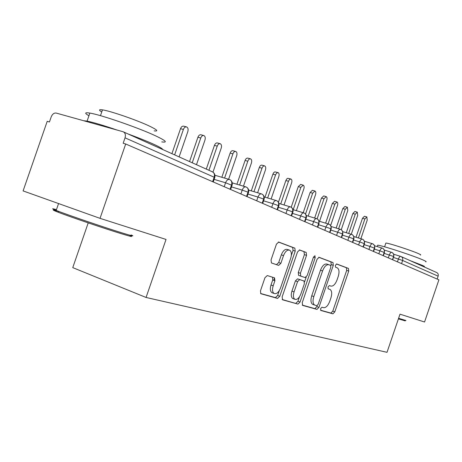 <?xml version="1.0" encoding="UTF-8"?>
<svg xmlns="http://www.w3.org/2000/svg" width="462" height="462" viewBox="0 0 462 462"><rect width="100%" height="100%" fill="white"/><g stroke="black" fill="none" stroke-linecap="round" stroke-linejoin="round"><path stroke-width="0.69" d="M320.593 308.61L320.853 310.47L332.917 313.831L334.8 311.867L348.723 271.073L348.464 268.422L336.729 263.981L335.383 265.309L335.579 267.215L337.335 267.879C339.206 269.254 339.501 272.124 338.219 276.49L337.041 279.943C335.308 284.326 333.264 286.382 330.913 286.111L329.348 285.591L327.991 286.954L328.164 288.814L330.128 289.489C331.901 290.887 332.161 293.682 330.913 297.892L329.735 301.345C327.997 305.746 325.935 307.854 323.556 307.669L321.968 307.213L320.593 308.61M267.279 275.56L264.963 277.708L260.476 290.812L260.793 293.705L277.552 298.412L279.77 296.281L295.224 251.12L294.831 248.146L278.748 242.065L276.461 244.127L271.044 259.939L271.437 262.947L278.632 265.39L280.879 263.305L283.518 255.596C285.256 251.368 287.306 249.572 289.674 250.208C291.528 251.553 291.88 254.21 290.731 258.171L280.521 287.999C278.65 292.481 276.478 294.3 274.006 293.445C272.361 292.053 272.083 289.507 273.181 285.805L274.902 280.769L274.555 277.858L267.279 275.56M100.029 218.353L166.037 239.437L146.067 297.464L387.017 352.321L400.005 314.166L424.561 322.008L438.9 279.816L125.699 143.988L123.163 143.255L125.035 137.838C125.855 134.754 125.208 132.721 123.083 131.734L56.22 113.075C54.077 112.792 52.402 114.068 51.201 116.898L49.434 121.985L47.205 121.344L23.1 190.91L100.029 218.353L125.699 143.988M302.246 302.645L302.668 305.405L316.961 309.384L318.936 307.374L333.298 265.321L333.004 262.572L319.103 257.317L317.071 259.269L302.246 302.645M297.961 304.094L282.611 299.821L282.126 296.945L297.516 251.975L299.665 249.971L306.191 252.443L306.554 255.347L300.421 273.279L300.739 276.109L305.087 277.558L307.166 275.548L313.473 257.109L314.945 255.752L315.188 257.75L300.052 302.027L297.961 304.094L282.178 299.509M88.213 222.88L72.759 267.619L146.067 297.464M437.156 279.06L438.138 276.166L402.621 260.476L401.553 263.617M401.357 256.681L436.48 272.453C438.016 273.163 438.565 274.399 438.138 276.166M392.481 259.684L393.572 256.474C394.051 254.522 393.468 253.164 391.822 252.402L384.378 250.092M273.706 280.342L274.555 277.858L274.012 277.668M383.079 255.607L384.193 252.333C384.684 250.34 384.095 248.954 382.426 248.181L374.636 245.772M373.279 251.357L374.422 248.013C374.925 245.98 374.33 244.571 372.632 243.786L364.472 241.274M362.266 239.149L353.863 236.573M363.063 246.927L364.229 243.514C364.743 241.435 364.143 239.997 362.422 239.201L362.352 239.177C361.342 239.021 360.447 239.928 359.673 241.897L353.546 240.003M351.594 234.361L342.781 231.664M352.396 242.302L353.586 238.808C354.111 236.688 353.505 235.222 351.761 234.413L351.692 234.39C350.635 234.222 349.711 235.141 348.92 237.156L342.423 235.158M340.448 229.36L331.185 226.536M341.245 237.468L342.463 233.899C343.006 231.728 342.394 230.232 340.627 229.412L340.552 229.389C339.454 229.204 338.496 230.14 337.682 232.201L330.792 230.088M328.782 224.122L319.046 221.165M329.585 232.409L330.832 228.759C331.387 226.536 330.769 225.011 328.979 224.185L328.904 224.157C327.754 223.96 326.761 224.913 325.924 227.021L318.613 224.78M316.574 218.642L306.323 215.54M317.377 227.113L318.653 223.377C319.225 221.107 318.601 219.548 316.782 218.705L316.707 218.682C315.506 218.468 314.472 219.438 313.617 221.593L305.844 219.219M303.777 212.895L292.966 209.644M304.573 221.564L305.884 217.735C306.473 215.413 305.844 213.819 303.996 212.965L303.921 212.942C302.662 212.711 301.594 213.692 300.71 215.898L292.446 213.392M290.344 206.872L278.938 203.453M291.147 215.737L292.486 211.815C293.093 209.436 292.458 207.813 290.586 206.947L290.506 206.918C289.189 206.67 288.08 207.669 287.168 209.927L278.372 207.271M276.23 200.537L264.183 196.945M277.033 209.615L278.407 205.602C279.031 203.159 278.395 201.496 276.495 200.618L276.415 200.595C275.034 200.317 273.874 201.34 272.938 203.655L263.565 200.831M261.382 193.878L248.643 190.096M262.185 203.182L263.6 199.058C264.241 196.552 263.6 194.854 261.677 193.965L261.59 193.936C260.141 193.642 258.934 194.681 257.969 197.055L247.967 194.057M245.749 186.856L232.247 182.883L245.755 186.862M246.552 196.396L248.002 192.163C248.66 189.599 248.019 187.861 246.061 186.954L245.975 186.925C244.45 186.613 243.191 187.67 242.198 190.101L231.514 186.919M229.25 179.458L214.928 175.265L229.268 179.458M230.053 189.241L231.549 184.898C232.23 182.259 231.578 180.48 229.602 179.562L229.504 179.527C227.899 179.198 226.582 180.272 225.566 182.761L214.131 179.377M320.553 310.204L330.902 313.092L332.784 311.134L346.685 270.397L346.425 267.746L336.44 263.969M330.867 265.662L331.219 264.634L330.919 261.89L318.74 257.282M302.264 305.105L314.899 308.628L316.874 306.624L317.203 305.671M316.782 305.734L318.168 304.331L330.815 267.302L330.613 265.379L328.898 264.738C326.484 264.356 324.376 266.424 322.568 270.94L313.819 296.558C312.572 300.75 312.826 303.58 314.582 305.036L316.782 305.734M328.771 264.697L326.807 264.045C324.393 263.663 322.28 265.725 320.478 270.235L322.568 270.94M313.432 304.614L312.508 304.279C310.753 302.824 310.493 300 311.734 295.813L320.478 270.235M299.278 249.93L306.133 252.414M299.405 275.647L298.608 275.369L298.285 272.545L304.412 254.637L303.984 251.709M306.185 277.171L304.556 281.918M299.457 296.852L297.95 301.259L300.052 302.027M294.057 291.897C292.989 295.501 293.231 297.955 294.791 299.255C297.078 300 299.11 298.227 300.877 293.936L304.343 283.801L304.048 281.017L299.682 279.591L297.568 281.635L294.057 291.897L291.932 291.135C290.864 294.733 291.112 297.182 292.671 298.481L293.382 298.741M291.932 291.135L295.432 280.884L297.557 278.846L303.921 280.965M295.859 303.32L297.95 301.259M272.684 292.96L271.847 292.648C270.195 291.256 269.912 288.715 271.003 285.019L272.724 279.995L272.528 277.206M289.108 250.023L287.485 249.486C285.118 248.845 283.067 250.641 281.329 254.857L283.518 255.596M271.431 262.947L276.443 264.634L278.696 262.555L281.329 254.857M291.355 255.365L293.052 250.404L292.654 247.43L278.332 242.019M260.562 293.48L275.404 297.62L277.622 295.489L279.291 290.61M364.882 218.953L362.497 218.255L364.472 216.245L366.851 216.938L364.882 218.953L358.397 237.965M360.874 238.727L367.226 220.108L366.851 216.938M362.497 218.255L356.017 237.231M355.272 214.212L352.853 213.508L354.885 211.469L357.299 212.168L355.272 214.212L348.695 233.472M351.276 234.263L357.709 215.413L357.299 212.168M352.853 213.508L346.286 232.738M345.27 209.28L342.821 208.57L344.912 206.497L347.36 207.201L345.27 209.28L338.6 228.794M341.256 229.718L347.805 210.533L347.36 207.201M342.821 208.57L336.163 228.055M334.852 204.14L332.369 203.424L334.528 201.322L337.006 202.033L334.852 204.14L328.095 223.914M330.653 225.473L337.497 205.446C337.999 203.661 337.838 202.523 337.006 202.033M332.369 203.424L325.623 223.163M323.995 198.787L321.483 198.065L323.706 195.928L326.218 196.645L323.995 198.787L317.134 218.849M319.519 221.31L326.755 200.15C327.263 198.319 327.084 197.153 326.218 196.645M321.483 198.065L314.645 218.058M405.186 320.888L398.4 318.884M398.596 318.301L405.971 320.507M377.518 245.674L377.679 245.212C381.006 245.056 416.048 256.56 424.122 260.476C426.103 261.405 426.628 261.85 425.693 261.815M410.325 260.707L422.447 265.402C424.434 266.303 424.971 266.724 424.041 266.661L423.388 266.574M385.741 243.434L385.862 243.07C388.311 242.885 413.386 251.08 419.271 253.996C420.732 254.695 421.119 255.041 420.42 255.036M129.92 235.585C133.778 237.254 130.925 236.631 121.362 233.708C105.093 228.748 70.449 216.978 58.535 212.37C51.553 209.661 51.553 209.309 58.524 211.319M56.456 209.644C51.444 208.235 51.357 208.495 56.191 210.418L58.004 211.117C70.207 215.823 105.763 227.899 122.413 233.01C132.201 236.007 135.106 236.654 131.139 234.956M88.935 115.76C84.355 113.121 84.662 112.226 89.865 113.075C101.005 114.801 139.154 128.038 155.879 135.967C166.008 140.789 167.972 142.764 161.764 141.892M127.986 133.934C138.115 137.664 146.494 141.02 153.113 143.988C159.477 146.881 162.659 148.718 162.659 149.503M101.75 111.971C98.556 110.037 98.799 109.338 102.477 109.869C110.464 110.961 137.659 120.386 149.838 126.282C157.288 129.909 158.72 131.439 154.135 130.873M83.645 120.726L87.081 121.119C93.44 122.407 103.448 125.393 117.111 130.065M312.67 193.203L310.123 192.475L312.416 190.304L314.963 191.025L312.67 193.203L305.532 214.056M308.194 216.112L315.546 194.623C316.066 192.746 315.875 191.551 314.963 191.025M310.123 192.475L303.193 212.722M300.843 187.37L298.261 186.636L300.629 184.43L303.211 185.158L300.843 187.37L293.191 209.713M296.379 210.672L303.852 188.854C304.383 186.931 304.169 185.695 303.211 185.158M298.261 186.636L291.204 207.236M288.484 181.271L285.863 180.538L286.775 178.927L287.751 178.286L290.927 179.025L289.582 179.475L288.6 180.965L280.705 203.985M284.038 204.984L291.626 182.825C292.169 180.85 291.938 179.585 290.927 179.025M285.863 180.538L278.43 202.235M275.554 174.896L272.898 174.151L273.833 172.517L274.844 171.864L278.078 172.609L276.882 172.898L275.67 174.578L267.637 197.979M271.13 199.018L278.84 176.519C279.394 174.492 279.14 173.186 278.078 172.609M272.898 174.151L264.997 197.187M262.006 168.214L259.321 167.469C259.996 165.771 260.868 164.998 261.937 165.153L264.622 165.893C263.559 165.737 262.687 166.511 262.006 168.214L253.961 191.672M257.617 192.758L265.454 169.912C266.02 167.827 265.742 166.487 264.622 165.893M259.321 167.469L251.288 190.881M247.811 161.215L245.085 160.464C245.778 158.732 246.679 157.946 247.788 158.108L250.514 158.847C249.405 158.691 248.504 159.477 247.811 161.215L239.622 185.054M243.462 186.186L251.42 162.994C251.998 160.845 251.698 159.465 250.514 158.847M245.085 160.464L236.914 184.257M232.906 153.863L230.14 153.107C230.85 151.345 231.785 150.548 232.94 150.71L235.707 151.455C234.546 151.293 233.616 152.096 232.906 153.863L224.578 178.089M228.615 179.268L236.7 155.734C237.289 153.517 236.954 152.096 235.707 151.455M230.14 153.107L221.835 177.287M217.238 146.136L214.443 145.38C215.165 143.584 216.129 142.77 217.342 142.937L220.137 143.688C218.93 143.52 217.966 144.335 217.238 146.136L208.94 170.282M212.97 172.13L221.229 148.106C221.835 145.819 221.471 144.346 220.137 143.688M214.443 145.38L206.289 169.092M200.762 138.005L197.921 137.249C198.66 135.424 199.659 134.592 200.924 134.765L203.759 135.516C202.5 135.343 201.501 136.175 200.762 138.005L192.232 162.78M196.489 164.691L204.961 140.078C205.578 137.716 205.174 136.192 203.759 135.516M197.921 137.249L189.547 161.579M183.391 129.441L180.521 128.684C181.271 126.825 182.311 125.982 183.628 126.149L186.504 126.9C185.181 126.732 184.147 127.581 183.391 129.441L174.63 154.88M179.117 156.895L187.82 131.624C188.45 129.181 188.011 127.604 186.504 126.9M180.521 128.684L171.916 153.661M400.698 256.41L393.728 254.244L400.675 256.404M400.889 256.474L400.889 256.474C402.512 257.224 403.095 258.558 402.621 260.476L393.532 257.461M212.63 181.687L214.166 177.217L125.035 137.838M213.248 181.953L214.703 177.714L214.166 177.217C214.87 174.503 214.218 172.684 212.208 171.754L123.689 132.005M397.447 261.839L398.423 258.991C399.139 257.149 399.93 256.3 400.797 256.439M392.735 259.794L393.572 256.474L384.153 253.361M388.328 257.888L389.322 254.978C390.043 253.118 390.852 252.252 391.747 252.379M378.834 253.765L379.845 250.797L374.382 249.093M368.936 249.474L369.97 246.442L364.183 244.646M358.616 244.999L359.673 241.897M347.84 240.327L348.92 237.162L353.586 238.808L353.869 239.045L352.714 242.44M336.573 235.441L337.682 232.207L342.463 233.899L342.769 234.147L341.585 237.612M324.792 230.33L325.924 227.021L330.832 228.759L331.156 229.031L329.943 232.565M312.456 224.982L313.617 221.593L318.653 223.377L318.994 223.666L317.758 227.281M299.526 219.369L300.71 215.904L305.884 217.735L306.248 218.047L304.984 221.737M285.955 213.484L287.168 209.933L292.486 211.815L292.873 212.156L291.58 215.927M271.691 207.299L272.938 203.655L278.407 205.602L278.817 205.96L277.5 209.817M256.687 200.797L257.969 197.055L263.6 199.058L264.039 199.445L262.687 203.395M240.881 193.942L242.203 190.101L248.002 192.163L248.469 192.59L247.083 196.627M224.209 186.712L225.566 182.761M383.344 255.723L384.436 252.529L379.845 250.797C380.584 248.903 381.421 248.025 382.351 248.158M373.567 251.484L374.676 248.221L369.97 246.442C370.726 244.508 371.592 243.618 372.563 243.763M363.363 247.055L364.495 243.734L359.673 241.903M230.63 189.495L232.051 185.354L225.566 182.767M328.078 288.75L329.81 289.351M346.385 267.729L348.423 268.399M346.685 270.397L348.723 271.073M332.784 311.134L334.8 311.867M330.902 313.092L332.917 313.831M330.873 261.867L332.952 262.555M331.219 264.634L333.298 265.321M316.874 306.624L318.936 307.374M314.899 308.628L316.961 309.384M311.734 295.813L313.819 296.558M304.412 254.637L306.554 255.347M298.285 272.545L300.421 273.279M298.723 275.421L300.86 276.161M313.45 257.172L315.188 257.75M297.557 278.846L299.682 279.591M295.432 280.884L297.568 281.635M272.724 279.995L274.902 280.769M271.003 285.019L273.181 285.805M278.696 262.555L280.879 263.305M276.443 264.634L278.632 265.39M292.59 247.401L294.762 248.117M293.052 250.404L295.224 251.12M277.622 295.489L279.77 296.281M275.404 297.62L277.552 298.412M393.82 256.601L393.82 254.498L392.596 252.812M384.459 252.46L384.459 250.323L383.217 248.608M374.699 248.152L374.705 245.975L373.446 244.219M364.524 243.653L364.53 241.435L363.253 239.651M353.898 238.964L353.904 236.7L352.616 234.875M342.798 234.061L342.804 231.751L341.499 229.891M331.185 228.927L331.196 226.571L329.874 224.676M319.028 223.562L319.04 221.154L317.7 219.213M306.283 217.931C306.745 216.135 306.294 214.657 304.937 213.49M292.914 212.023C293.382 210.193 292.925 208.68 291.545 207.484M278.869 205.821C279.343 203.944 278.881 202.396 277.477 201.172M264.091 199.289C264.576 197.372 264.108 195.784 262.682 194.537M248.527 192.417C249.024 190.448 248.544 188.825 247.089 187.543M232.109 185.164C232.617 183.148 232.132 181.479 230.648 180.163M214.772 177.506C215.286 175.433 214.79 173.724 213.277 172.372M346.425 267.746L348.464 268.422M330.919 261.89L333.004 262.572M312.508 304.279L314.582 305.036M304.042 251.732L306.191 252.443M298.608 275.369L300.739 276.109M292.671 298.481L294.791 299.255M271.847 292.648L274.006 293.445M292.654 247.43L294.831 248.146M384.586 246.812L385.862 243.07M377.679 245.212L377.211 246.569M58.564 203.557L56.191 210.418M100.468 115.673L102.477 109.869M89.865 113.075L87.081 121.119M58.535 212.37L58.004 211.117"/></g></svg>
